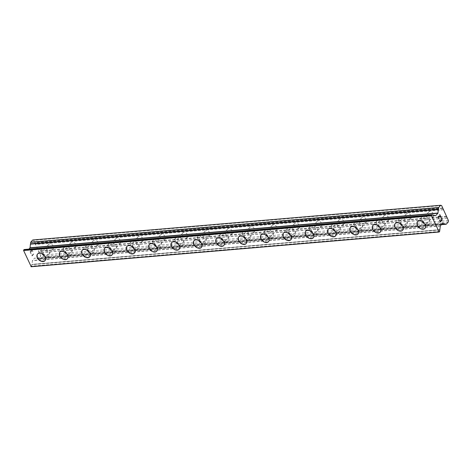 <?xml version="1.0" encoding="UTF-8"?>
<svg xmlns="http://www.w3.org/2000/svg" width="472" height="472" viewBox="0 0 472 472"><rect width="100%" height="100%" fill="white"/><g stroke="black" fill="none" stroke-linecap="round" stroke-linejoin="round"><path stroke-width="0.35" stroke-dasharray="2.36 1.77" d="M52.256 249.263A3.21 2.189 -137.8 0 0 53.413 248.732A3.21 2.189 -137.8 0 0 53.112 245.617A3.21 2.189 -137.8 0 0 49.82 243.888A3.21 2.189 -137.8 0 0 48.657 244.419A3.21 2.189 -137.8 0 0 48.964 247.529A3.21 2.189 -137.8 0 0 52.256 249.263M46.651 255.446A3.21 2.189 -137.8 0 0 47.808 254.909A3.21 2.189 -137.8 0 0 47.507 251.8A3.21 2.189 -137.8 0 0 44.215 250.066A3.21 2.189 -137.8 0 0 43.058 250.602A3.21 2.189 -137.8 0 0 43.359 253.712A3.21 2.189 -137.8 0 0 46.651 255.446M37.53 254.042L37.536 254.036A4.991 3.404 42.2 0 1 39.335 253.204A4.991 3.404 42.2 0 1 44.462 255.901A4.991 3.404 42.2 0 1 44.928 260.739A4.991 3.404 42.2 0 1 44.928 260.745L44.928 260.745M74.611 247.363A3.21 2.189 -137.8 0 0 75.768 246.827A3.21 2.189 -137.8 0 0 75.467 243.717A3.21 2.189 -137.8 0 0 72.169 241.983A3.21 2.189 -137.8 0 0 71.012 242.519A3.21 2.189 -137.8 0 0 71.313 245.629A3.21 2.189 -137.8 0 0 74.611 247.363M69.006 253.541A3.21 2.189 -137.8 0 0 70.163 253.01A3.21 2.189 -137.8 0 0 69.862 249.9A3.21 2.189 -137.8 0 0 66.564 248.166A3.21 2.189 -137.8 0 0 65.407 248.697A3.21 2.189 -137.8 0 0 65.708 251.812A3.21 2.189 -137.8 0 0 69.006 253.541M59.891 252.137L59.885 252.137A4.991 3.404 42.2 0 1 59.891 252.137A4.991 3.404 42.2 0 1 61.69 251.305A4.991 3.404 42.2 0 1 66.812 254.001A4.991 3.404 42.2 0 1 67.284 258.839L67.278 258.845M96.961 245.458A3.21 2.189 -137.8 0 0 98.123 244.927A3.21 2.189 -137.8 0 0 97.816 241.817A3.21 2.189 -137.8 0 0 94.524 240.083A3.21 2.189 -137.8 0 0 93.367 240.614A3.21 2.189 -137.8 0 0 93.668 243.723A3.21 2.189 -137.8 0 0 96.961 245.458M91.356 251.641A3.21 2.189 -137.8 0 0 92.518 251.104A3.21 2.189 -137.8 0 0 92.211 247.995A3.21 2.189 -137.8 0 0 88.919 246.266A3.21 2.189 -137.8 0 0 87.762 246.797A3.21 2.189 -137.8 0 0 88.063 249.906A3.21 2.189 -137.8 0 0 91.356 251.641M82.24 250.237L82.24 250.231A4.991 3.404 42.2 0 1 84.04 249.405A4.991 3.404 42.2 0 1 89.167 252.095A4.991 3.404 42.2 0 1 89.639 256.939A4.991 3.404 42.2 0 1 89.633 256.939L89.639 256.939M119.316 243.558A3.21 2.189 -137.8 0 0 120.472 243.021A3.21 2.189 -137.8 0 0 120.171 239.912A3.21 2.189 -137.8 0 0 116.879 238.177A3.21 2.189 -137.8 0 0 115.717 238.714A3.21 2.189 -137.8 0 0 116.023 241.823A3.21 2.189 -137.8 0 0 119.316 243.558M113.711 249.735A3.21 2.189 -137.8 0 0 114.867 249.204A3.21 2.189 -137.8 0 0 114.566 246.095A3.21 2.189 -137.8 0 0 111.274 244.36A3.21 2.189 -137.8 0 0 110.118 244.891A3.21 2.189 -137.8 0 0 110.418 248.006A3.21 2.189 -137.8 0 0 113.711 249.735M104.589 248.331L104.595 248.331A4.991 3.404 42.2 0 1 106.395 247.499A4.991 3.404 42.2 0 1 111.522 250.195A4.991 3.404 42.2 0 1 111.988 255.033L111.988 255.039M141.671 241.652A3.21 2.189 -137.8 0 0 142.827 241.121A3.21 2.189 -137.8 0 0 142.526 238.012A3.21 2.189 -137.8 0 0 139.228 236.277A3.21 2.189 -137.8 0 0 138.072 236.808A3.21 2.189 -137.8 0 0 138.373 239.923A3.21 2.189 -137.8 0 0 141.671 241.652M136.066 247.835A3.21 2.189 -137.8 0 0 137.222 247.304A3.21 2.189 -137.8 0 0 136.921 244.189A3.21 2.189 -137.8 0 0 133.623 242.46A3.21 2.189 -137.8 0 0 132.467 242.992A3.21 2.189 -137.8 0 0 132.774 246.101A3.21 2.189 -137.8 0 0 136.066 247.835M126.95 246.425L126.944 246.431A4.991 3.404 42.2 0 1 126.95 246.425A4.991 3.404 42.2 0 1 128.75 245.599A4.991 3.404 42.2 0 1 133.871 248.296A4.991 3.404 42.2 0 1 134.343 253.134L134.337 253.134M164.02 239.752A3.21 2.189 -137.8 0 0 165.182 239.221A3.21 2.189 -137.8 0 0 164.875 236.106A3.21 2.189 -137.8 0 0 161.583 234.377A3.21 2.189 -137.8 0 0 160.427 234.908A3.21 2.189 -137.8 0 0 160.728 238.018A3.21 2.189 -137.8 0 0 164.02 239.752M158.421 245.936A3.21 2.189 -137.8 0 0 159.577 245.399A3.21 2.189 -137.8 0 0 159.27 242.289A3.21 2.189 -137.8 0 0 155.978 240.555A3.21 2.189 -137.8 0 0 154.822 241.092A3.21 2.189 -137.8 0 0 155.123 244.201A3.21 2.189 -137.8 0 0 158.421 245.936M149.299 244.525L149.299 244.525A4.991 3.404 42.2 0 1 151.105 243.694A4.991 3.404 42.2 0 1 156.226 246.39A4.991 3.404 42.2 0 1 156.698 251.228A4.991 3.404 42.2 0 1 156.692 251.234L156.692 251.234M186.375 237.847A3.21 2.189 -137.8 0 0 187.531 237.316A3.21 2.189 -137.8 0 0 187.231 234.206A3.21 2.189 -137.8 0 0 183.938 232.472A3.21 2.189 -137.8 0 0 182.776 233.009A3.21 2.189 -137.8 0 0 183.083 236.118A3.21 2.189 -137.8 0 0 186.375 237.847M180.77 244.03A3.21 2.189 -137.8 0 0 181.927 243.499A3.21 2.189 -137.8 0 0 181.626 240.39A3.21 2.189 -137.8 0 0 178.333 238.655A3.21 2.189 -137.8 0 0 177.177 239.186A3.21 2.189 -137.8 0 0 177.478 242.295A3.21 2.189 -137.8 0 0 180.77 244.03M171.655 242.62L171.649 242.626A4.991 3.404 42.2 0 1 171.655 242.62A4.991 3.404 42.2 0 1 173.454 241.794A4.991 3.404 42.2 0 1 178.581 244.49A4.991 3.404 42.2 0 1 179.047 249.328L179.047 249.328M208.73 235.947A3.21 2.189 -137.8 0 0 209.887 235.416A3.21 2.189 -137.8 0 0 209.586 232.301A3.21 2.189 -137.8 0 0 206.288 230.572A3.21 2.189 -137.8 0 0 205.131 231.103A3.21 2.189 -137.8 0 0 205.432 234.212A3.21 2.189 -137.8 0 0 208.73 235.947M203.125 242.13A3.21 2.189 -137.8 0 0 204.282 241.593A3.21 2.189 -137.8 0 0 203.981 238.484A3.21 2.189 -137.8 0 0 200.688 236.749A3.21 2.189 -137.8 0 0 199.526 237.286A3.21 2.189 -137.8 0 0 199.833 240.395A3.21 2.189 -137.8 0 0 203.125 242.13M194.01 240.72L194.004 240.726A4.991 3.404 42.2 0 1 194.01 240.72A4.991 3.404 42.2 0 1 195.809 239.888A4.991 3.404 42.2 0 1 200.93 242.584A4.991 3.404 42.2 0 1 201.402 247.422A4.991 3.404 42.2 0 1 201.402 247.428L201.402 247.428M231.079 234.047A3.21 2.189 -137.8 0 0 232.242 233.51A3.21 2.189 -137.8 0 0 231.935 230.401A3.21 2.189 -137.8 0 0 228.643 228.666A3.21 2.189 -137.8 0 0 227.486 229.203A3.21 2.189 -137.8 0 0 227.787 232.312A3.21 2.189 -137.8 0 0 231.079 234.047M225.48 240.224A3.21 2.189 -137.8 0 0 226.637 239.693A3.21 2.189 -137.8 0 0 226.336 236.584A3.21 2.189 -137.8 0 0 223.038 234.85A3.21 2.189 -137.8 0 0 221.881 235.38A3.21 2.189 -137.8 0 0 222.182 238.496A3.21 2.189 -137.8 0 0 225.48 240.224M216.359 238.82L216.359 238.82A4.991 3.404 42.2 0 1 218.164 237.988A4.991 3.404 42.2 0 1 223.285 240.685A4.991 3.404 42.2 0 1 223.757 245.523L223.752 245.528M253.434 232.141A3.21 2.189 -137.8 0 0 254.591 231.61A3.21 2.189 -137.8 0 0 254.29 228.501A3.21 2.189 -137.8 0 0 250.998 226.767A3.21 2.189 -137.8 0 0 249.841 227.297A3.21 2.189 -137.8 0 0 250.142 230.407A3.21 2.189 -137.8 0 0 253.434 232.141M247.829 238.325A3.21 2.189 -137.8 0 0 248.986 237.788A3.21 2.189 -137.8 0 0 248.685 234.678A3.21 2.189 -137.8 0 0 245.393 232.95A3.21 2.189 -137.8 0 0 244.236 233.481A3.21 2.189 -137.8 0 0 244.537 236.59A3.21 2.189 -137.8 0 0 247.829 238.325M238.714 236.915L238.714 236.915A4.991 3.404 42.2 0 1 240.513 236.088A4.991 3.404 42.2 0 1 245.641 238.779A4.991 3.404 42.2 0 1 246.107 243.623L246.107 243.623M275.79 230.242A3.21 2.189 -137.8 0 0 276.946 229.705A3.21 2.189 -137.8 0 0 276.645 226.595A3.21 2.189 -137.8 0 0 273.347 224.861A3.21 2.189 -137.8 0 0 272.191 225.398A3.21 2.189 -137.8 0 0 272.491 228.507A3.21 2.189 -137.8 0 0 275.79 230.242M270.185 236.419A3.21 2.189 -137.8 0 0 271.341 235.888A3.21 2.189 -137.8 0 0 271.04 232.779A3.21 2.189 -137.8 0 0 267.748 231.044A3.21 2.189 -137.8 0 0 266.586 231.575A3.21 2.189 -137.8 0 0 266.892 234.69A3.21 2.189 -137.8 0 0 270.185 236.419M261.069 235.015L261.063 235.015A4.991 3.404 42.2 0 1 261.069 235.015A4.991 3.404 42.2 0 1 262.869 234.183A4.991 3.404 42.2 0 1 267.99 236.879A4.991 3.404 42.2 0 1 268.462 241.717L268.462 241.723M298.145 228.336A3.21 2.189 -137.8 0 0 299.301 227.805A3.21 2.189 -137.8 0 0 298.994 224.696A3.21 2.189 -137.8 0 0 295.702 222.961A3.21 2.189 -137.8 0 0 294.546 223.492A3.21 2.189 -137.8 0 0 294.847 226.607A3.21 2.189 -137.8 0 0 298.145 228.336M292.54 234.519A3.21 2.189 -137.8 0 0 293.696 233.988A3.21 2.189 -137.8 0 0 293.395 230.873A3.21 2.189 -137.8 0 0 290.097 229.144A3.21 2.189 -137.8 0 0 288.941 229.675A3.21 2.189 -137.8 0 0 289.242 232.785A3.21 2.189 -137.8 0 0 292.54 234.519M283.418 233.109L283.418 233.115A4.991 3.404 42.2 0 1 283.418 233.109A4.991 3.404 42.2 0 1 285.224 232.283A4.991 3.404 42.2 0 1 290.345 234.979A4.991 3.404 42.2 0 1 290.817 239.817L290.811 239.817M320.494 226.436A3.21 2.189 -137.8 0 0 321.65 225.905A3.21 2.189 -137.8 0 0 321.349 222.79A3.21 2.189 -137.8 0 0 318.057 221.061A3.21 2.189 -137.8 0 0 316.901 221.592A3.21 2.189 -137.8 0 0 317.202 224.702A3.21 2.189 -137.8 0 0 320.494 226.436M314.889 232.619A3.21 2.189 -137.8 0 0 316.051 232.082A3.21 2.189 -137.8 0 0 315.744 228.973A3.21 2.189 -137.8 0 0 312.452 227.238A3.21 2.189 -137.8 0 0 311.296 227.775A3.21 2.189 -137.8 0 0 311.597 230.885A3.21 2.189 -137.8 0 0 314.889 232.619M305.773 231.209L305.773 231.209A4.991 3.404 42.2 0 1 307.573 230.377A4.991 3.404 42.2 0 1 312.7 233.074A4.991 3.404 42.2 0 1 313.172 237.912A4.991 3.404 42.2 0 1 313.166 237.917L313.166 237.917M342.849 224.53A3.21 2.189 -137.8 0 0 344.005 223.999A3.21 2.189 -137.8 0 0 343.704 220.89A3.21 2.189 -137.8 0 0 340.406 219.155A3.21 2.189 -137.8 0 0 339.25 219.692A3.21 2.189 -137.8 0 0 339.557 222.802A3.21 2.189 -137.8 0 0 342.849 224.53M337.244 230.714A3.21 2.189 -137.8 0 0 338.4 230.183A3.21 2.189 -137.8 0 0 338.099 227.073A3.21 2.189 -137.8 0 0 334.807 225.339A3.21 2.189 -137.8 0 0 333.645 225.87A3.21 2.189 -137.8 0 0 333.952 228.979A3.21 2.189 -137.8 0 0 337.244 230.714M328.128 229.303L328.123 229.309A4.991 3.404 42.2 0 1 328.128 229.303A4.991 3.404 42.2 0 1 329.928 228.477A4.991 3.404 42.2 0 1 335.049 231.174A4.991 3.404 42.2 0 1 335.521 236.012L335.521 236.012M365.204 222.631A3.21 2.189 -137.8 0 0 366.361 222.1A3.21 2.189 -137.8 0 0 366.06 218.984A3.21 2.189 -137.8 0 0 362.762 217.256A3.21 2.189 -137.8 0 0 361.605 217.787A3.21 2.189 -137.8 0 0 361.906 220.896A3.21 2.189 -137.8 0 0 365.204 222.631M359.599 228.814A3.21 2.189 -137.8 0 0 360.755 228.277A3.21 2.189 -137.8 0 0 360.455 225.168A3.21 2.189 -137.8 0 0 357.156 223.433A3.21 2.189 -137.8 0 0 356 223.97A3.21 2.189 -137.8 0 0 356.301 227.079A3.21 2.189 -137.8 0 0 359.599 228.814M350.478 227.404L350.478 227.404A4.991 3.404 42.2 0 1 352.283 226.572A4.991 3.404 42.2 0 1 357.404 229.268A4.991 3.404 42.2 0 1 357.876 234.106A4.991 3.404 42.2 0 1 357.876 234.112L357.87 234.112M387.553 220.731A3.21 2.189 -137.8 0 0 388.71 220.194A3.21 2.189 -137.8 0 0 388.409 217.085A3.21 2.189 -137.8 0 0 385.117 215.35A3.21 2.189 -137.8 0 0 383.96 215.887A3.21 2.189 -137.8 0 0 384.261 218.996A3.21 2.189 -137.8 0 0 387.553 220.731M381.948 226.908A3.21 2.189 -137.8 0 0 383.111 226.377A3.21 2.189 -137.8 0 0 382.804 223.268A3.21 2.189 -137.8 0 0 379.512 221.533A3.21 2.189 -137.8 0 0 378.355 222.064A3.21 2.189 -137.8 0 0 378.656 225.179A3.21 2.189 -137.8 0 0 381.948 226.908M372.833 225.504L372.833 225.504A4.991 3.404 42.2 0 1 374.632 224.672A4.991 3.404 42.2 0 1 379.759 227.368A4.991 3.404 42.2 0 1 380.231 232.206A4.991 3.404 42.2 0 1 380.226 232.206L380.226 232.212M409.908 218.825A3.21 2.189 -137.8 0 0 411.065 218.294A3.21 2.189 -137.8 0 0 410.764 215.185A3.21 2.189 -137.8 0 0 407.472 213.45A3.21 2.189 -137.8 0 0 406.309 213.981A3.21 2.189 -137.8 0 0 406.616 217.09A3.21 2.189 -137.8 0 0 409.908 218.825M404.303 225.008A3.21 2.189 -137.8 0 0 405.46 224.471A3.21 2.189 -137.8 0 0 405.159 221.362A3.21 2.189 -137.8 0 0 401.867 219.633A3.21 2.189 -137.8 0 0 400.704 220.164A3.21 2.189 -137.8 0 0 401.011 223.274A3.21 2.189 -137.8 0 0 404.303 225.008M395.188 223.598L395.188 223.598A4.991 3.404 42.2 0 1 396.987 222.772A4.991 3.404 42.2 0 1 402.114 225.463A4.991 3.404 42.2 0 1 402.581 230.306L402.581 230.306M432.263 216.925A3.21 2.189 -137.8 0 0 433.42 216.388A3.21 2.189 -137.8 0 0 433.119 213.279A3.21 2.189 -137.8 0 0 429.821 211.544A3.21 2.189 -137.8 0 0 428.664 212.081A3.21 2.189 -137.8 0 0 428.965 215.191A3.21 2.189 -137.8 0 0 432.263 216.925M426.658 223.103A3.21 2.189 -137.8 0 0 427.815 222.572A3.21 2.189 -137.8 0 0 427.514 219.462A3.21 2.189 -137.8 0 0 424.216 217.728A3.21 2.189 -137.8 0 0 423.059 218.259A3.21 2.189 -137.8 0 0 423.36 221.374A3.21 2.189 -137.8 0 0 426.658 223.103M417.543 221.698L417.537 221.698A4.991 3.404 42.2 0 1 417.543 221.698A4.991 3.404 42.2 0 1 419.342 220.867A4.991 3.404 42.2 0 1 424.464 223.563A4.991 3.404 42.2 0 1 424.936 228.401L424.93 228.407M427.337 224.601A4.991 3.404 -137.8 0 0 429.137 223.769A4.991 3.404 -137.8 0 0 428.664 218.931A4.991 3.404 -137.8 0 0 423.543 216.235A4.991 3.404 -137.8 0 0 421.738 217.067A4.991 3.404 -137.8 0 0 422.21 221.905A4.991 3.404 -137.8 0 0 427.337 224.601M423.555 228.767A4.991 3.404 -137.8 0 0 425.355 227.941A4.991 3.404 -137.8 0 0 424.883 223.097A4.991 3.404 -137.8 0 0 419.761 220.406A4.991 3.404 -137.8 0 0 417.962 221.232A4.991 3.404 -137.8 0 0 418.428 226.07A4.991 3.404 -137.8 0 0 423.555 228.767M404.982 226.501A4.991 3.404 -137.8 0 0 406.781 225.669A4.991 3.404 -137.8 0 0 406.309 220.831A4.991 3.404 -137.8 0 0 401.188 218.135A4.991 3.404 -137.8 0 0 399.389 218.967A4.991 3.404 -137.8 0 0 399.855 223.805A4.991 3.404 -137.8 0 0 404.982 226.501M401.2 230.672A4.991 3.404 -137.8 0 0 403.005 229.84A4.991 3.404 -137.8 0 0 402.533 225.002A4.991 3.404 -137.8 0 0 397.406 222.306A4.991 3.404 -137.8 0 0 395.607 223.138A4.991 3.404 -137.8 0 0 396.079 227.976A4.991 3.404 -137.8 0 0 401.2 230.672M382.627 228.401A4.991 3.404 -137.8 0 0 384.426 227.575A4.991 3.404 -137.8 0 0 383.96 222.737A4.991 3.404 -137.8 0 0 378.833 220.04A4.991 3.404 -137.8 0 0 377.034 220.867A4.991 3.404 -137.8 0 0 377.506 225.71A4.991 3.404 -137.8 0 0 382.627 228.401M378.851 232.572A4.991 3.404 -137.8 0 0 380.65 231.74A4.991 3.404 -137.8 0 0 380.178 226.902A4.991 3.404 -137.8 0 0 375.057 224.206A4.991 3.404 -137.8 0 0 373.252 225.038A4.991 3.404 -137.8 0 0 373.724 229.876A4.991 3.404 -137.8 0 0 378.851 232.572M360.278 230.306A4.991 3.404 -137.8 0 0 362.077 229.475A4.991 3.404 -137.8 0 0 361.605 224.637A4.991 3.404 -137.8 0 0 356.478 221.94A4.991 3.404 -137.8 0 0 354.678 222.772A4.991 3.404 -137.8 0 0 355.151 227.61A4.991 3.404 -137.8 0 0 360.278 230.306M356.496 234.472A4.991 3.404 -137.8 0 0 358.295 233.646A4.991 3.404 -137.8 0 0 357.823 228.808A4.991 3.404 -137.8 0 0 352.702 226.112A4.991 3.404 -137.8 0 0 350.902 226.938A4.991 3.404 -137.8 0 0 351.369 231.781A4.991 3.404 -137.8 0 0 356.496 234.472M337.922 232.206A4.991 3.404 -137.8 0 0 339.722 231.38A4.991 3.404 -137.8 0 0 339.25 226.542A4.991 3.404 -137.8 0 0 334.129 223.846A4.991 3.404 -137.8 0 0 332.329 224.672A4.991 3.404 -137.8 0 0 332.795 229.51A4.991 3.404 -137.8 0 0 337.922 232.206M334.141 236.378A4.991 3.404 -137.8 0 0 335.94 235.546A4.991 3.404 -137.8 0 0 335.474 230.708A4.991 3.404 -137.8 0 0 330.347 228.011A4.991 3.404 -137.8 0 0 328.547 228.843A4.991 3.404 -137.8 0 0 329.019 233.681A4.991 3.404 -137.8 0 0 334.141 236.378M315.567 234.112A4.991 3.404 -137.8 0 0 317.367 233.28A4.991 3.404 -137.8 0 0 316.901 228.442A4.991 3.404 -137.8 0 0 311.774 225.746A4.991 3.404 -137.8 0 0 309.974 226.578A4.991 3.404 -137.8 0 0 310.446 231.416A4.991 3.404 -137.8 0 0 315.567 234.112M311.791 238.277A4.991 3.404 -137.8 0 0 313.591 237.451A4.991 3.404 -137.8 0 0 313.119 232.613A4.991 3.404 -137.8 0 0 307.998 229.917A4.991 3.404 -137.8 0 0 306.192 230.743A4.991 3.404 -137.8 0 0 306.664 235.581A4.991 3.404 -137.8 0 0 311.791 238.277M293.212 236.012A4.991 3.404 -137.8 0 0 295.018 235.186A4.991 3.404 -137.8 0 0 294.546 230.342A4.991 3.404 -137.8 0 0 289.419 227.651A4.991 3.404 -137.8 0 0 287.619 228.477A4.991 3.404 -137.8 0 0 288.091 233.315A4.991 3.404 -137.8 0 0 293.212 236.012M289.436 240.183A4.991 3.404 -137.8 0 0 291.236 239.351A4.991 3.404 -137.8 0 0 290.764 234.513A4.991 3.404 -137.8 0 0 285.643 231.817A4.991 3.404 -137.8 0 0 283.843 232.649A4.991 3.404 -137.8 0 0 284.309 237.487A4.991 3.404 -137.8 0 0 289.436 240.183M270.863 237.917A4.991 3.404 -137.8 0 0 272.663 237.086A4.991 3.404 -137.8 0 0 272.191 232.248A4.991 3.404 -137.8 0 0 267.069 229.551A4.991 3.404 -137.8 0 0 265.27 230.383A4.991 3.404 -137.8 0 0 265.736 235.221A4.991 3.404 -137.8 0 0 270.863 237.917M267.081 242.083A4.991 3.404 -137.8 0 0 268.881 241.257A4.991 3.404 -137.8 0 0 268.415 236.413A4.991 3.404 -137.8 0 0 263.287 233.723A4.991 3.404 -137.8 0 0 261.488 234.549A4.991 3.404 -137.8 0 0 261.96 239.387A4.991 3.404 -137.8 0 0 267.081 242.083M248.508 239.817A4.991 3.404 -137.8 0 0 250.307 238.985A4.991 3.404 -137.8 0 0 249.841 234.147A4.991 3.404 -137.8 0 0 244.714 231.451A4.991 3.404 -137.8 0 0 242.915 232.283A4.991 3.404 -137.8 0 0 243.387 237.121A4.991 3.404 -137.8 0 0 248.508 239.817M244.732 243.989A4.991 3.404 -137.8 0 0 246.531 243.157A4.991 3.404 -137.8 0 0 246.059 238.319A4.991 3.404 -137.8 0 0 240.932 235.622A4.991 3.404 -137.8 0 0 239.133 236.454A4.991 3.404 -137.8 0 0 239.605 241.292A4.991 3.404 -137.8 0 0 244.732 243.989M226.153 241.717A4.991 3.404 -137.8 0 0 227.958 240.891A4.991 3.404 -137.8 0 0 227.486 236.053A4.991 3.404 -137.8 0 0 222.359 233.357A4.991 3.404 -137.8 0 0 220.56 234.183A4.991 3.404 -137.8 0 0 221.032 239.027A4.991 3.404 -137.8 0 0 226.153 241.717M222.377 245.888A4.991 3.404 -137.8 0 0 224.176 245.056A4.991 3.404 -137.8 0 0 223.704 240.218A4.991 3.404 -137.8 0 0 218.583 237.522A4.991 3.404 -137.8 0 0 216.784 238.354A4.991 3.404 -137.8 0 0 217.25 243.192A4.991 3.404 -137.8 0 0 222.377 245.888M203.804 243.623A4.991 3.404 -137.8 0 0 205.603 242.791A4.991 3.404 -137.8 0 0 205.131 237.953A4.991 3.404 -137.8 0 0 200.01 235.257A4.991 3.404 -137.8 0 0 198.205 236.088A4.991 3.404 -137.8 0 0 198.677 240.927A4.991 3.404 -137.8 0 0 203.804 243.623M200.022 247.788A4.991 3.404 -137.8 0 0 201.821 246.962A4.991 3.404 -137.8 0 0 201.355 242.124A4.991 3.404 -137.8 0 0 196.228 239.428A4.991 3.404 -137.8 0 0 194.429 240.254A4.991 3.404 -137.8 0 0 194.901 245.098A4.991 3.404 -137.8 0 0 200.022 247.788M181.449 245.523A4.991 3.404 -137.8 0 0 183.248 244.697A4.991 3.404 -137.8 0 0 182.782 239.859A4.991 3.404 -137.8 0 0 177.655 237.162A4.991 3.404 -137.8 0 0 175.855 237.988A4.991 3.404 -137.8 0 0 176.327 242.826A4.991 3.404 -137.8 0 0 181.449 245.523M177.667 249.694A4.991 3.404 -137.8 0 0 179.472 248.862A4.991 3.404 -137.8 0 0 179 244.024A4.991 3.404 -137.8 0 0 173.873 241.328A4.991 3.404 -137.8 0 0 172.073 242.16A4.991 3.404 -137.8 0 0 172.545 246.998A4.991 3.404 -137.8 0 0 177.667 249.694M159.093 247.428A4.991 3.404 -137.8 0 0 160.899 246.596A4.991 3.404 -137.8 0 0 160.427 241.758A4.991 3.404 -137.8 0 0 155.3 239.062A4.991 3.404 -137.8 0 0 153.5 239.894A4.991 3.404 -137.8 0 0 153.972 244.732A4.991 3.404 -137.8 0 0 159.093 247.428M155.317 251.594A4.991 3.404 -137.8 0 0 157.117 250.768A4.991 3.404 -137.8 0 0 156.645 245.93A4.991 3.404 -137.8 0 0 151.524 243.233A4.991 3.404 -137.8 0 0 149.724 244.059A4.991 3.404 -137.8 0 0 150.19 248.897A4.991 3.404 -137.8 0 0 155.317 251.594M136.744 249.328A4.991 3.404 -137.8 0 0 138.544 248.502A4.991 3.404 -137.8 0 0 138.072 243.658A4.991 3.404 -137.8 0 0 132.951 240.968A4.991 3.404 -137.8 0 0 131.145 241.794A4.991 3.404 -137.8 0 0 131.617 246.632A4.991 3.404 -137.8 0 0 136.744 249.328M132.962 253.499A4.991 3.404 -137.8 0 0 134.762 252.667A4.991 3.404 -137.8 0 0 134.296 247.829A4.991 3.404 -137.8 0 0 129.169 245.133A4.991 3.404 -137.8 0 0 127.369 245.965A4.991 3.404 -137.8 0 0 127.841 250.803A4.991 3.404 -137.8 0 0 132.962 253.499M114.389 251.234A4.991 3.404 -137.8 0 0 116.189 250.402A4.991 3.404 -137.8 0 0 115.717 245.564A4.991 3.404 -137.8 0 0 110.595 242.868A4.991 3.404 -137.8 0 0 108.796 243.7A4.991 3.404 -137.8 0 0 109.262 248.537A4.991 3.404 -137.8 0 0 114.389 251.234M110.607 255.399A4.991 3.404 -137.8 0 0 112.413 254.573A4.991 3.404 -137.8 0 0 111.941 249.729A4.991 3.404 -137.8 0 0 106.814 247.039A4.991 3.404 -137.8 0 0 105.014 247.865A4.991 3.404 -137.8 0 0 105.486 252.703A4.991 3.404 -137.8 0 0 110.607 255.399M92.034 253.134A4.991 3.404 -137.8 0 0 93.84 252.302A4.991 3.404 -137.8 0 0 93.367 247.464A4.991 3.404 -137.8 0 0 88.24 244.767A4.991 3.404 -137.8 0 0 86.441 245.599A4.991 3.404 -137.8 0 0 86.913 250.437A4.991 3.404 -137.8 0 0 92.034 253.134M88.258 257.305A4.991 3.404 -137.8 0 0 90.058 256.473A4.991 3.404 -137.8 0 0 89.586 251.635A4.991 3.404 -137.8 0 0 84.464 248.939A4.991 3.404 -137.8 0 0 82.659 249.771A4.991 3.404 -137.8 0 0 83.131 254.609A4.991 3.404 -137.8 0 0 88.258 257.305M69.685 255.033A4.991 3.404 -137.8 0 0 71.484 254.207A4.991 3.404 -137.8 0 0 71.012 249.369A4.991 3.404 -137.8 0 0 65.891 246.673A4.991 3.404 -137.8 0 0 64.086 247.499A4.991 3.404 -137.8 0 0 64.558 252.343A4.991 3.404 -137.8 0 0 69.685 255.033M65.903 259.205A4.991 3.404 -137.8 0 0 67.703 258.373A4.991 3.404 -137.8 0 0 67.236 253.535A4.991 3.404 -137.8 0 0 62.109 250.838A4.991 3.404 -137.8 0 0 60.31 251.67A4.991 3.404 -137.8 0 0 60.782 256.508A4.991 3.404 -137.8 0 0 65.903 259.205M47.33 256.939A4.991 3.404 -137.8 0 0 49.129 256.107A4.991 3.404 -137.8 0 0 48.657 251.269A4.991 3.404 -137.8 0 0 43.536 248.573A4.991 3.404 -137.8 0 0 41.737 249.405A4.991 3.404 -137.8 0 0 42.203 254.243A4.991 3.404 -137.8 0 0 47.33 256.939M43.548 261.104A4.991 3.404 -137.8 0 0 45.353 260.278A4.991 3.404 -137.8 0 0 44.881 255.44A4.991 3.404 -137.8 0 0 39.754 252.744A4.991 3.404 -137.8 0 0 37.955 253.57A4.991 3.404 -137.8 0 0 38.427 258.414A4.991 3.404 -137.8 0 0 43.548 261.104M440.771 219.704L441.054 220.76L440.287 221.61M441.957 219.769L441.184 220.619M441.32 217.946L441.951 219.769M439.526 219.922L440.264 221.964M438.913 218.394L438.181 217.067M438.506 216.223L438.175 217.067M439.792 214.577L440.476 216.506M439.19 217.993L438.848 218.152M438.83 216.418L440.813 216.825M30.32 251.853L31.087 251.004L30.32 251.853L31.087 253.535L30.32 251.853M31.087 251.004L31.5 251.924L31.093 251.004M31.63 251.782L31.217 250.862L31.636 251.782M31.217 250.862L31.984 250.012L31.223 250.862M31.984 250.012L32.745 251.7L31.99 250.012M30.951 253.676L30.096 251.777L30.951 253.676M30.09 251.777L32.019 249.653L30.09 251.777M32.875 251.558L32.013 249.653L32.881 251.558M32.137 254.626L32.167 255.517L32.143 254.62M32.002 254.774L32.055 255.199L32.008 254.774M32.055 255.199L31.996 255.96L32.061 255.199M32.013 256.007L33.937 253.889L32.019 256.007M32.161 255.517L33.842 253.67L32.161 255.517M31.241 266.727L32.025 264.349L32.403 260.526L34.674 258.084L38.315 258.933L40.332 256.709L40.456 255.234L33.677 240.295L32.745 239.982M28.916 249.133L27.689 250.425L24.155 249.552M443.214 209.656L35.264 244.372M443.521 209.763L35.577 244.478M442.671 208.459L34.721 243.18M442.707 207.969L34.763 242.685M441.627 205.58L33.677 240.295M448.282 221.987L40.332 256.709M448.4 220.512L40.456 255.234M447.314 218.123L39.371 252.844M447.008 218.017L39.058 252.738M446.465 216.825L38.515 251.541M446.5 216.329L38.556 251.051M438.364 209.285L30.491 244M435.497 215.674L27.795 250.372M435.579 215.704L27.63 250.42M25.323 249.647L432.44 214.996L25.358 249.647M432.718 215.132L25.211 249.812M432.741 215.143L25.211 249.824M432.995 215.267L25.051 249.983M439.22 231.988L31.27 266.704M439.579 231.587L31.636 266.302M439.633 231.433L31.683 266.149M439.668 229.97L31.724 264.692M31.878 264.509L439.745 229.799L31.872 264.509M439.975 229.628L32.025 264.349M440.264 226.035L32.32 260.75M440.346 225.811L32.403 260.526M442.518 223.421L34.568 258.137M442.565 223.38L34.733 258.09M441.603 224.43L37.005 258.863M445.096 223.976L37.152 258.697L445.096 223.964M445.167 223.816L37.312 258.526M441.403 224.642L38.208 258.957M446.264 224.212L38.315 258.933M53.413 248.732L47.808 254.909M75.768 246.827L70.163 253.01M98.123 244.927L92.518 251.104M120.472 243.021L114.867 249.204M142.827 241.121L137.222 247.304M165.182 239.221L159.577 245.399M187.531 237.316L181.927 243.499M209.887 235.416L204.282 241.593M232.242 233.51L226.637 239.693M254.591 231.61L248.986 237.788M276.946 229.705L271.341 235.888M299.301 227.805L293.696 233.988M321.65 225.905L316.051 232.082M344.005 223.999L338.4 230.183M366.361 222.1L360.755 228.277M388.71 220.194L383.111 226.377M411.065 218.294L405.46 224.471M433.42 216.388L427.815 222.572M429.137 223.769L425.355 227.941M406.781 225.669L403.005 229.84M384.426 227.575L380.65 231.74M362.077 229.475L358.295 233.646M339.722 231.38L335.94 235.546M317.367 233.28L313.591 237.451M295.018 235.186L291.236 239.351M272.663 237.086L268.881 241.257M250.307 238.985L246.531 243.157M227.958 240.891L224.176 245.056M205.603 242.791L201.821 246.962M183.248 244.697L179.472 248.862M160.899 246.596L157.117 250.768M138.544 248.502L134.762 252.667M116.189 250.402L112.413 254.573M93.84 252.302L90.058 256.473M71.484 254.207L67.703 258.373M49.129 256.107L45.353 260.278M41.737 249.405L37.955 253.57M64.086 247.499L60.31 251.67M86.441 245.599L82.659 249.771M108.796 243.7L105.014 247.865M131.145 241.794L127.369 245.965M153.5 239.894L149.724 244.059M175.855 237.988L172.073 242.16M198.205 236.088L194.429 240.254M220.56 234.183L216.784 238.354M242.915 232.283L239.133 236.454M265.27 230.383L261.488 234.549M287.619 228.477L283.843 232.649M309.974 226.578L306.192 230.743M332.329 224.672L328.547 228.843M354.678 222.772L350.902 226.938M377.034 220.867L373.252 225.038M399.389 218.967L395.607 223.138M421.738 217.067L417.962 221.232M428.664 212.081L423.059 218.259M406.309 213.981L400.704 220.164M383.96 215.887L378.355 222.064M361.605 217.787L356 223.97M339.25 219.692L333.645 225.87M316.901 221.592L311.296 227.775M294.546 223.492L288.941 229.675M272.191 225.398L266.586 231.575M249.841 227.297L244.236 233.481M227.486 229.203L221.881 235.38M205.131 231.103L199.526 237.286M182.776 233.009L177.177 239.186M160.427 234.908L154.822 241.092M138.072 236.808L132.467 242.992M115.717 238.714L110.118 244.891M93.367 240.614L87.762 246.797M71.012 242.519L65.407 248.697M48.657 244.419L43.058 250.602M438.476 209.291L30.527 244.006M435.638 215.71L27.689 250.425M433.042 215.279L25.099 249.995M439.78 229.787L31.836 264.503M439.733 229.811L31.913 264.515M442.618 223.362L34.674 258.084M441.597 224.436L37.034 258.863M445.214 223.799L37.264 258.514M441.391 224.66L38.256 258.969"/><path stroke-width="0.71" d="M44.928 260.745A4.991 3.404 42.2 0 1 43.129 261.577A4.991 3.404 42.2 0 1 38.002 258.88A4.991 3.404 42.2 0 1 37.53 254.042A4.991 3.404 42.2 0 1 39.329 253.21A4.991 3.404 42.2 0 1 44.456 255.907A4.991 3.404 42.2 0 1 44.928 260.745A4.991 3.404 42.2 0 1 43.129 261.571A4.991 3.404 42.2 0 1 38.008 258.874A4.991 3.404 42.2 0 1 37.536 254.036M67.284 258.839A4.991 3.404 42.2 0 1 65.484 259.671A4.991 3.404 42.2 0 1 60.357 256.974A4.991 3.404 42.2 0 1 59.885 252.137A4.991 3.404 42.2 0 1 61.684 251.31A4.991 3.404 42.2 0 1 66.812 254.001A4.991 3.404 42.2 0 1 67.278 258.845A4.991 3.404 42.2 0 1 65.478 259.671A4.991 3.404 42.2 0 1 60.357 256.974A4.991 3.404 42.2 0 1 59.885 252.137M89.633 256.939A4.991 3.404 42.2 0 1 87.833 257.771A4.991 3.404 42.2 0 1 82.706 255.075A4.991 3.404 42.2 0 1 82.24 250.237A4.991 3.404 42.2 0 1 84.04 249.405A4.991 3.404 42.2 0 1 89.161 252.101A4.991 3.404 42.2 0 1 89.633 256.939A4.991 3.404 42.2 0 1 87.833 257.765A4.991 3.404 42.2 0 1 82.712 255.075A4.991 3.404 42.2 0 1 82.24 250.231M111.988 255.039A4.991 3.404 42.2 0 1 110.188 255.865A4.991 3.404 42.2 0 1 105.061 253.169A4.991 3.404 42.2 0 1 104.589 248.331A4.991 3.404 42.2 0 1 106.395 247.505A4.991 3.404 42.2 0 1 111.516 250.201A4.991 3.404 42.2 0 1 111.988 255.039A4.991 3.404 42.2 0 1 110.188 255.865A4.991 3.404 42.2 0 1 105.067 253.169A4.991 3.404 42.2 0 1 104.595 248.331M134.343 253.134A4.991 3.404 42.2 0 1 132.543 253.96A4.991 3.404 42.2 0 1 127.422 251.269A4.991 3.404 42.2 0 1 126.944 246.431A4.991 3.404 42.2 0 1 128.744 245.599A4.991 3.404 42.2 0 1 133.871 248.296A4.991 3.404 42.2 0 1 134.337 253.134A4.991 3.404 42.2 0 1 132.538 253.965A4.991 3.404 42.2 0 1 127.416 251.269A4.991 3.404 42.2 0 1 126.944 246.431M156.692 251.234A4.991 3.404 42.2 0 1 154.899 252.06A4.991 3.404 42.2 0 1 149.771 249.363A4.991 3.404 42.2 0 1 149.299 244.525A4.991 3.404 42.2 0 1 151.099 243.7A4.991 3.404 42.2 0 1 156.22 246.396A4.991 3.404 42.2 0 1 156.692 251.234A4.991 3.404 42.2 0 1 154.893 252.06A4.991 3.404 42.2 0 1 149.766 249.369A4.991 3.404 42.2 0 1 149.299 244.525M179.047 249.328A4.991 3.404 42.2 0 1 177.248 250.154A4.991 3.404 42.2 0 1 172.127 247.464A4.991 3.404 42.2 0 1 171.655 242.626A4.991 3.404 42.2 0 1 173.454 241.794A4.991 3.404 42.2 0 1 178.575 244.49A4.991 3.404 42.2 0 1 179.047 249.328A4.991 3.404 42.2 0 1 177.248 250.16A4.991 3.404 42.2 0 1 172.121 247.464A4.991 3.404 42.2 0 1 171.649 242.626M201.402 247.428A4.991 3.404 42.2 0 1 199.603 248.254A4.991 3.404 42.2 0 1 194.482 245.558A4.991 3.404 42.2 0 1 194.004 240.72A4.991 3.404 42.2 0 1 195.803 239.894A4.991 3.404 42.2 0 1 200.93 242.59A4.991 3.404 42.2 0 1 201.402 247.428A4.991 3.404 42.2 0 1 199.597 248.26A4.991 3.404 42.2 0 1 194.476 245.564A4.991 3.404 42.2 0 1 194.004 240.726M223.757 245.523A4.991 3.404 42.2 0 1 221.958 246.355A4.991 3.404 42.2 0 1 216.831 243.658A4.991 3.404 42.2 0 1 216.359 238.82A4.991 3.404 42.2 0 1 218.158 237.994A4.991 3.404 42.2 0 1 223.28 240.685A4.991 3.404 42.2 0 1 223.752 245.528A4.991 3.404 42.2 0 1 221.952 246.355A4.991 3.404 42.2 0 1 216.825 243.658A4.991 3.404 42.2 0 1 216.359 238.82M246.107 243.623A4.991 3.404 42.2 0 1 244.307 244.449A4.991 3.404 42.2 0 1 239.186 241.758A4.991 3.404 42.2 0 1 238.714 236.915A4.991 3.404 42.2 0 1 240.513 236.088A4.991 3.404 42.2 0 1 245.635 238.785A4.991 3.404 42.2 0 1 246.107 243.623A4.991 3.404 42.2 0 1 244.307 244.455A4.991 3.404 42.2 0 1 239.18 241.758A4.991 3.404 42.2 0 1 238.708 236.92M268.462 241.717A4.991 3.404 42.2 0 1 266.662 242.549A4.991 3.404 42.2 0 1 261.541 239.853A4.991 3.404 42.2 0 1 261.063 235.015A4.991 3.404 42.2 0 1 262.863 234.189A4.991 3.404 42.2 0 1 267.99 236.885A4.991 3.404 42.2 0 1 268.462 241.723A4.991 3.404 42.2 0 1 266.656 242.549A4.991 3.404 42.2 0 1 261.535 239.853A4.991 3.404 42.2 0 1 261.063 235.015M290.817 239.817A4.991 3.404 42.2 0 1 289.017 240.643A4.991 3.404 42.2 0 1 283.89 237.953A4.991 3.404 42.2 0 1 283.418 233.115A4.991 3.404 42.2 0 1 285.218 232.283A4.991 3.404 42.2 0 1 290.345 234.979A4.991 3.404 42.2 0 1 290.811 239.817A4.991 3.404 42.2 0 1 289.012 240.649A4.991 3.404 42.2 0 1 283.89 237.953A4.991 3.404 42.2 0 1 283.418 233.115M313.166 237.917A4.991 3.404 42.2 0 1 311.367 238.743A4.991 3.404 42.2 0 1 306.245 236.047A4.991 3.404 42.2 0 1 305.773 231.209A4.991 3.404 42.2 0 1 307.573 230.383A4.991 3.404 42.2 0 1 312.694 233.079A4.991 3.404 42.2 0 1 313.166 237.917A4.991 3.404 42.2 0 1 311.367 238.743A4.991 3.404 42.2 0 1 306.239 236.053A4.991 3.404 42.2 0 1 305.767 231.209M335.521 236.012A4.991 3.404 42.2 0 1 333.722 236.838A4.991 3.404 42.2 0 1 328.601 234.147A4.991 3.404 42.2 0 1 328.123 229.309A4.991 3.404 42.2 0 1 329.922 228.477A4.991 3.404 42.2 0 1 335.049 231.174A4.991 3.404 42.2 0 1 335.521 236.012A4.991 3.404 42.2 0 1 333.716 236.844A4.991 3.404 42.2 0 1 328.595 234.147A4.991 3.404 42.2 0 1 328.123 229.309M357.876 234.112A4.991 3.404 42.2 0 1 356.077 234.938A4.991 3.404 42.2 0 1 350.95 232.242A4.991 3.404 42.2 0 1 350.478 227.404A4.991 3.404 42.2 0 1 352.277 226.578A4.991 3.404 42.2 0 1 357.404 229.274A4.991 3.404 42.2 0 1 357.87 234.112A4.991 3.404 42.2 0 1 356.071 234.944A4.991 3.404 42.2 0 1 350.95 232.248A4.991 3.404 42.2 0 1 350.478 227.41M380.226 232.206A4.991 3.404 42.2 0 1 378.426 233.038A4.991 3.404 42.2 0 1 373.305 230.342A4.991 3.404 42.2 0 1 372.833 225.504A4.991 3.404 42.2 0 1 374.632 224.678A4.991 3.404 42.2 0 1 379.753 227.368A4.991 3.404 42.2 0 1 380.226 232.212A4.991 3.404 42.2 0 1 378.426 233.038A4.991 3.404 42.2 0 1 373.299 230.342A4.991 3.404 42.2 0 1 372.833 225.504M402.581 230.306A4.991 3.404 42.2 0 1 400.781 231.132A4.991 3.404 42.2 0 1 395.66 228.436A4.991 3.404 42.2 0 1 395.188 223.598A4.991 3.404 42.2 0 1 396.981 222.772A4.991 3.404 42.2 0 1 402.109 225.468A4.991 3.404 42.2 0 1 402.581 230.306A4.991 3.404 42.2 0 1 400.775 231.138A4.991 3.404 42.2 0 1 395.654 228.442A4.991 3.404 42.2 0 1 395.182 223.604M424.936 228.401A4.991 3.404 42.2 0 1 423.136 229.233A4.991 3.404 42.2 0 1 418.009 226.536A4.991 3.404 42.2 0 1 417.537 221.698A4.991 3.404 42.2 0 1 419.337 220.872A4.991 3.404 42.2 0 1 424.464 223.569A4.991 3.404 42.2 0 1 424.93 228.407A4.991 3.404 42.2 0 1 423.13 229.233A4.991 3.404 42.2 0 1 418.009 226.536A4.991 3.404 42.2 0 1 417.537 221.698M440.287 221.61L439.526 219.928L440.293 221.61L441.06 220.76L440.771 219.698L441.19 220.619L440.771 219.704M441.19 220.619L441.957 219.769L441.326 217.946L442.187 219.846L440.264 221.97L439.526 219.922M440.264 221.964L442.181 219.846L441.32 217.946M438.919 218.394L438.181 217.067L438.506 216.223L439.332 216.241L438.759 216.182M439.332 216.241L440.482 216.506L439.326 216.247M440.482 216.506L439.668 214.719L440.818 216.831L438.594 216.465L438.37 217.362L438.854 218.152L439.19 217.993M438.854 218.152L438.317 216.978L438.83 216.418M440.813 216.825L439.792 214.577M438.677 207.485L437.91 213.261L435.638 215.71L432.057 214.825L431.544 215.798L439.155 232.017L439.633 231.433L440.346 225.811L442.618 223.362L446.264 224.212L448.282 221.987L448.4 220.512L441.627 205.58L440.695 205.261L438.677 207.485L30.727 242.207L30.58 243.983M24.048 249.576L431.992 214.86L24.107 249.54L23.6 250.514L31.241 266.727M438.364 209.285L30.45 243.994L30.043 247.759L28.916 249.133M440.695 205.261L32.745 239.982L30.727 242.207M431.544 215.798L23.6 250.514M438.866 231.929L30.916 266.645M438.624 207.639L30.68 242.36M438.588 209.102L30.639 243.817M438.281 209.444L30.338 244.16M437.992 213.037L30.043 247.759M437.91 213.261L29.96 247.983M433.16 215.096L432.718 215.132M433.16 215.108L432.741 215.143M431.632 215.262L23.683 249.977M431.579 215.391L23.635 250.113M439.119 232.017L31.176 266.733M444.948 224.141L441.603 224.43M446.152 224.241L441.403 224.642M438.394 209.279L30.45 243.994M432.057 214.825L24.107 249.54M439.155 232.017L31.205 266.739M444.984 224.147L441.597 224.436M446.199 224.247L441.391 224.66"/></g></svg>
